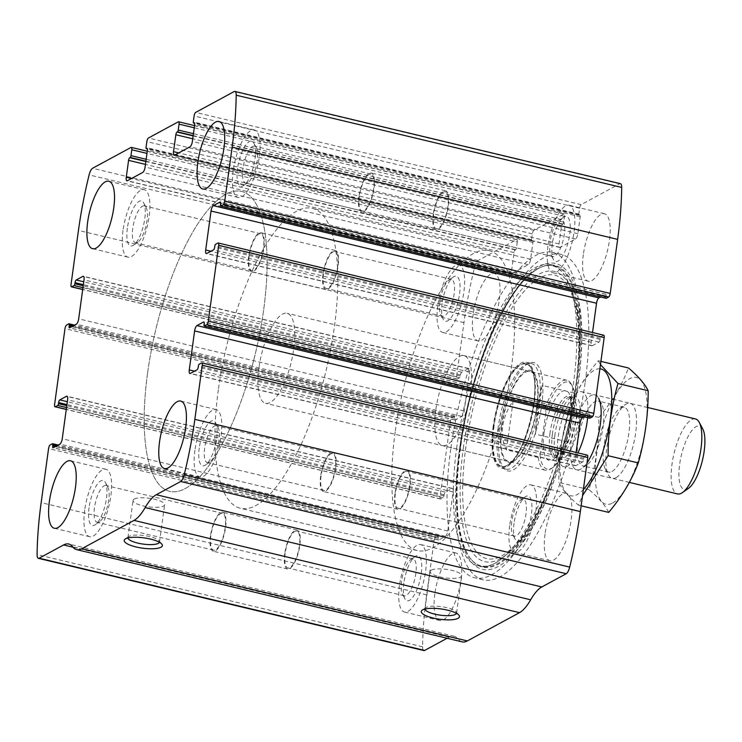 <?xml version="1.0" encoding="UTF-8"?>
<svg xmlns="http://www.w3.org/2000/svg" width="742" height="742" viewBox="0 0 742 742"><rect width="100%" height="100%" fill="white"/><g stroke="black" fill="none" stroke-linecap="round" stroke-linejoin="round"><path stroke-width="0.56" stroke-dasharray="3.71 2.78" d="M423.877 650.567A7.708 2.56 103.5 0 1 422.597 646.811A185.064 61.465 103.5 0 1 426.659 594.861L434.07 540.788A3.089 1.02 103.5 0 1 435.628 537.217L437.947 535.956A1.54 0.51 103.5 0 1 438.105 535.928A1.54 0.51 103.5 0 1 438.327 537.115L438.179 538.219A2.309 0.77 103.5 0 0 438.513 540A2.309 0.77 103.5 0 0 438.745 539.953L445.413 536.336A4.628 1.54 103.5 0 0 447.76 530.984L453.102 491.992A4.628 1.54 103.5 0 0 452.435 488.431A4.628 1.54 103.5 0 0 451.961 488.514L445.293 492.132A2.309 0.77 103.5 0 0 444.124 494.812L443.976 495.916A1.54 0.51 103.5 0 1 443.187 497.697L440.869 498.958A3.089 1.02 103.5 0 1 440.553 499.014A3.089 1.02 103.5 0 1 440.117 496.639L450.496 420.872A3.089 1.02 103.5 0 1 452.054 417.292L454.373 416.039A1.54 0.51 103.5 0 1 454.531 416.012A1.54 0.51 103.5 0 1 454.753 417.199L454.605 418.303A2.309 0.77 103.5 0 0 454.939 420.074A2.309 0.77 103.5 0 0 455.171 420.037L461.839 416.42A4.628 1.54 103.5 0 0 464.186 411.068L469.528 372.076A4.628 1.54 103.5 0 0 468.861 368.514A4.628 1.54 103.5 0 0 468.387 368.598L461.719 372.215A2.309 0.77 103.5 0 0 460.55 374.895L460.402 375.999A1.54 0.51 103.5 0 1 459.613 377.78L457.295 379.041A3.089 1.02 103.5 0 1 456.979 379.097A3.089 1.02 103.5 0 1 456.543 376.723L463.945 322.649A185.064 61.465 103.5 0 1 474.611 267.129A7.708 2.56 103.5 0 1 478.071 260.516L516.525 239.675A3.089 1.02 103.5 0 1 516.831 239.62A3.089 1.02 103.5 0 1 517.276 241.994L146.981 153.399M517.276 241.994L516.469 247.874A1.54 0.51 103.5 0 1 515.69 249.664L515.254 249.896A2.309 0.77 103.5 0 0 514.085 252.577L511.767 269.494A4.628 1.54 103.5 0 0 512.425 273.056A4.628 1.54 103.5 0 0 512.898 272.973L528.267 264.644A4.628 1.54 103.5 0 0 530.613 259.283L532.932 242.365A2.309 0.77 103.5 0 0 532.598 240.584A2.309 0.77 103.5 0 0 532.366 240.631L531.931 240.862A1.54 0.51 103.5 0 1 531.773 240.89A1.54 0.51 103.5 0 1 531.55 239.703L532.357 233.823A3.089 1.02 103.5 0 1 533.915 230.252L563.781 214.067A3.089 1.02 103.5 0 1 564.096 214.011A3.089 1.02 103.5 0 1 564.541 216.376L563.734 222.266A1.54 0.51 103.5 0 1 562.955 224.047L562.519 224.288A2.309 0.77 103.5 0 0 561.351 226.969L559.032 243.886A4.628 1.54 103.5 0 0 559.691 247.438A4.628 1.54 103.5 0 0 560.164 247.355L575.532 239.026A4.628 1.54 103.5 0 0 577.879 233.674L580.198 216.747A2.309 0.77 103.5 0 0 579.864 214.976A2.309 0.77 103.5 0 0 579.632 215.013L579.196 215.254A1.54 0.51 103.5 0 1 579.038 215.282A1.54 0.51 103.5 0 1 578.816 214.095L579.623 208.205A3.089 1.02 103.5 0 1 581.181 204.634L619.635 183.803A7.708 2.56 103.5 0 1 620.414 183.664M462.136 641.867A50.892 16.908 103.5 0 1 458.204 639.057L72.707 546.826M447.101 638.268L449.086 637.192A50.892 16.908 103.5 0 1 454.28 636.256A50.892 16.908 103.5 0 1 458.204 639.057M585.067 383.02A167.321 55.576 103.5 0 1 483.209 579.845A167.321 55.576 103.5 0 1 459.224 451.21A167.321 55.576 103.5 0 1 561.082 254.385A167.321 55.576 103.5 0 1 585.067 383.02M473.155 314.265A34.698 11.529 -76.5 0 0 478.126 340.94A34.698 11.529 -76.5 0 0 497.409 309.868A34.698 11.529 -76.5 0 0 494.274 273.446A34.698 11.529 -76.5 0 0 473.155 314.265M434.858 593.823A34.698 11.529 -76.5 0 0 439.83 620.497A34.698 11.529 -76.5 0 0 459.113 589.436A34.698 11.529 -76.5 0 0 455.978 553.003A34.698 11.529 -76.5 0 0 434.858 593.823M583.342 254.552A34.698 11.529 -76.5 0 0 588.313 281.227A34.698 11.529 -76.5 0 0 607.596 250.165A34.698 11.529 -76.5 0 0 604.461 213.733A34.698 11.529 -76.5 0 0 583.342 254.552M545.045 534.11A34.698 11.529 -76.5 0 0 550.017 560.785A34.698 11.529 -76.5 0 0 569.299 529.723A34.698 11.529 -76.5 0 0 566.165 493.291A34.698 11.529 -76.5 0 0 545.045 534.11M576.098 452.453L574.762 462.155A4.628 1.54 103.5 0 0 575.43 465.716A4.628 1.54 103.5 0 0 575.903 465.633L582.572 462.016A2.309 0.77 103.5 0 0 583.741 459.335L583.889 458.231A1.54 0.51 103.5 0 1 584.677 456.451L586.996 455.189A3.089 1.02 103.5 0 1 587.312 455.134M606.056 298.21A1.54 0.51 103.5 0 1 605.964 297.115L220.467 204.885M600.593 296.967L605.546 294.277A2.309 0.77 103.5 0 1 605.787 294.24A2.309 0.77 103.5 0 1 606.112 296.012L605.964 297.115M603.738 335.217A3.089 1.02 103.5 0 0 603.422 335.273L601.103 336.534A1.54 0.51 103.5 0 0 600.324 338.315L600.167 339.419A2.309 0.77 103.5 0 1 598.998 342.099L592.329 345.716A4.628 1.54 103.5 0 1 591.856 345.8A4.628 1.54 103.5 0 1 591.188 342.238L592.524 332.537M589.63 418.126A1.54 0.51 103.5 0 1 589.538 417.032L204.041 324.801M584.167 416.883L589.12 414.194A2.309 0.77 103.5 0 1 589.352 414.157A2.309 0.77 103.5 0 1 589.686 415.928L589.538 417.032M425.018 609.024A15.934 4.294 7.8 0 1 425.018 608.746A15.934 4.294 7.8 0 1 425.815 607.642A15.934 4.294 7.8 0 1 426.186 607.41A15.934 4.294 7.8 0 1 441.935 606.733A15.934 4.294 7.8 0 1 456.135 611.798A15.934 4.294 7.8 0 1 456.599 613.068A15.934 4.294 7.8 0 1 456.534 613.346M431.297 570.134A15.934 4.294 7.8 0 1 449.253 569.819A15.934 4.294 7.8 0 1 461.709 575.792A15.934 4.294 7.8 0 1 445.33 577.888A15.934 4.294 7.8 0 1 430.128 571.47A15.934 4.294 7.8 0 1 431.297 570.134M127.93 537.95A15.934 4.294 7.8 0 1 127.939 537.672A15.934 4.294 7.8 0 1 128.728 536.568A15.934 4.294 7.8 0 1 129.108 536.336A15.934 4.294 7.8 0 1 144.848 535.65A15.934 4.294 7.8 0 1 159.048 540.714A15.934 4.294 7.8 0 1 159.521 541.994A15.934 4.294 7.8 0 1 159.447 542.272M134.209 499.06A15.934 4.294 7.8 0 1 152.175 498.745A15.934 4.294 7.8 0 1 164.622 504.718A15.934 4.294 7.8 0 1 148.252 506.814A15.934 4.294 7.8 0 1 133.041 500.396A15.934 4.294 7.8 0 1 134.209 499.06M509.68 525.651A34.698 11.529 -76.5 0 0 514.651 552.326A34.698 11.529 -76.5 0 0 533.934 521.264A34.698 11.529 -76.5 0 0 530.799 484.832A34.698 11.529 -76.5 0 0 509.68 525.651M514.03 523.296A23.132 7.68 -76.5 0 0 515.059 539.007A23.132 7.68 -76.5 0 0 530.196 520.365A23.132 7.68 -76.5 0 0 525.132 496.89A23.132 7.68 -76.5 0 0 514.03 523.296M511.767 521.524A18.958 6.298 -76.5 0 0 512.611 534.407A18.958 6.298 -76.5 0 0 514.484 536.104A18.958 6.298 -76.5 0 0 525.021 519.131A18.958 6.298 -76.5 0 0 523.305 499.227A18.958 6.298 -76.5 0 0 520.865 499.895A18.958 6.298 -76.5 0 0 511.767 521.524M395.347 493.671A18.958 6.298 -76.5 0 0 398.064 508.251A18.958 6.298 -76.5 0 0 408.601 491.278A18.958 6.298 -76.5 0 0 406.885 471.374A18.958 6.298 -76.5 0 0 395.347 493.671M394.939 493.894A20.053 6.659 -76.5 0 0 397.814 509.309A20.053 6.659 -76.5 0 0 408.953 491.362A20.053 6.659 -76.5 0 0 407.145 470.317A20.053 6.659 -76.5 0 0 394.939 493.894M320.665 476.123A20.053 6.659 -76.5 0 0 323.54 491.538A20.053 6.659 -76.5 0 0 334.679 473.591A20.053 6.659 -76.5 0 0 332.87 452.546A20.053 6.659 -76.5 0 0 320.665 476.123M321.082 475.9A18.958 6.298 -76.5 0 0 323.8 490.481A18.958 6.298 -76.5 0 0 334.327 473.507A18.958 6.298 -76.5 0 0 332.62 453.603A18.958 6.298 -76.5 0 0 321.082 475.9M204.662 448.047A18.958 6.298 -76.5 0 0 207.38 462.628A18.958 6.298 -76.5 0 0 209.819 461.96A18.958 6.298 -76.5 0 0 217.916 445.654A18.958 6.298 -76.5 0 0 218.074 427.448A18.958 6.298 -76.5 0 0 216.2 425.75A18.958 6.298 -76.5 0 0 204.662 448.047M199.264 447.983A23.132 7.68 -76.5 0 0 205.553 464.956A23.132 7.68 -76.5 0 0 215.43 445.061A23.132 7.68 -76.5 0 0 215.625 422.847A23.132 7.68 -76.5 0 0 206.805 425.593A23.132 7.68 -76.5 0 0 199.264 447.983M194.914 450.348A34.698 11.529 -76.5 0 0 199.886 477.023A34.698 11.529 -76.5 0 0 219.168 445.951A34.698 11.529 -76.5 0 0 216.033 409.528A34.698 11.529 -76.5 0 0 194.914 450.348M547.976 246.084A34.698 11.529 -76.5 0 0 552.948 272.768A34.698 11.529 -76.5 0 0 572.23 241.697A34.698 11.529 -76.5 0 0 569.095 205.274A34.698 11.529 -76.5 0 0 547.976 246.084M552.326 243.728A23.132 7.68 -76.5 0 0 553.356 259.44A23.132 7.68 -76.5 0 0 568.493 240.807A23.132 7.68 -76.5 0 0 563.428 217.332A23.132 7.68 -76.5 0 0 552.326 243.728M550.063 241.966A18.958 6.298 -76.5 0 0 550.907 254.84A18.958 6.298 -76.5 0 0 552.781 256.537A18.958 6.298 -76.5 0 0 563.317 239.564A18.958 6.298 -76.5 0 0 561.601 219.669A18.958 6.298 -76.5 0 0 559.162 220.328A18.958 6.298 -76.5 0 0 550.063 241.966M433.643 214.113A18.958 6.298 -76.5 0 0 436.361 228.684A18.958 6.298 -76.5 0 0 446.897 211.711A18.958 6.298 -76.5 0 0 445.181 191.816A18.958 6.298 -76.5 0 0 433.643 214.113M433.235 214.336A20.053 6.659 -76.5 0 0 436.111 229.751A20.053 6.659 -76.5 0 0 447.25 211.795A20.053 6.659 -76.5 0 0 445.441 190.75A20.053 6.659 -76.5 0 0 433.235 214.336M358.961 196.565A20.053 6.659 -76.5 0 0 361.836 211.98A20.053 6.659 -76.5 0 0 372.976 194.033A20.053 6.659 -76.5 0 0 371.167 172.979A20.053 6.659 -76.5 0 0 358.961 196.565M359.369 196.342A18.958 6.298 -76.5 0 0 362.087 210.913A18.958 6.298 -76.5 0 0 372.623 193.94A18.958 6.298 -76.5 0 0 370.917 174.045A18.958 6.298 -76.5 0 0 359.369 196.342M242.959 168.49A18.958 6.298 -76.5 0 0 245.676 183.061A18.958 6.298 -76.5 0 0 248.116 182.402A18.958 6.298 -76.5 0 0 256.213 166.087A18.958 6.298 -76.5 0 0 256.37 147.89A18.958 6.298 -76.5 0 0 254.497 146.193A18.958 6.298 -76.5 0 0 242.959 168.49M237.551 168.425A23.132 7.68 -76.5 0 0 243.849 185.398A23.132 7.68 -76.5 0 0 253.727 165.494A23.132 7.68 -76.5 0 0 253.922 143.28A23.132 7.68 -76.5 0 0 245.092 146.035A23.132 7.68 -76.5 0 0 237.551 168.425M233.201 170.781A34.698 11.529 -76.5 0 0 238.182 197.455A34.698 11.529 -76.5 0 0 257.465 166.394A34.698 11.529 -76.5 0 0 254.33 129.961A34.698 11.529 -76.5 0 0 233.201 170.781M399.493 585.364A34.698 11.529 -76.5 0 0 404.464 612.039A34.698 11.529 -76.5 0 0 423.747 580.967A34.698 11.529 -76.5 0 0 420.612 544.545A34.698 11.529 -76.5 0 0 399.493 585.364M403.833 583.008A23.132 7.68 -76.5 0 0 404.872 598.72A23.132 7.68 -76.5 0 0 420.009 580.077A23.132 7.68 -76.5 0 0 414.945 556.602A23.132 7.68 -76.5 0 0 403.833 583.008M401.58 581.236A18.958 6.298 -76.5 0 0 402.424 594.11A18.958 6.298 -76.5 0 0 404.297 595.807A18.958 6.298 -76.5 0 0 414.834 578.834A18.958 6.298 -76.5 0 0 413.118 558.939A18.958 6.298 -76.5 0 0 410.678 559.598A18.958 6.298 -76.5 0 0 401.58 581.236M285.16 553.384A18.958 6.298 -76.5 0 0 287.877 567.955A18.958 6.298 -76.5 0 0 298.414 550.981A18.958 6.298 -76.5 0 0 296.698 531.087A18.958 6.298 -76.5 0 0 285.16 553.384M284.752 553.606A20.053 6.659 -76.5 0 0 287.627 569.021A20.053 6.659 -76.5 0 0 298.766 551.074A20.053 6.659 -76.5 0 0 296.958 530.02A20.053 6.659 -76.5 0 0 284.752 553.606M210.478 535.835A20.053 6.659 -76.5 0 0 213.353 551.25A20.053 6.659 -76.5 0 0 224.492 533.303A20.053 6.659 -76.5 0 0 222.683 512.249A20.053 6.659 -76.5 0 0 210.478 535.835M210.886 535.613A18.958 6.298 -76.5 0 0 213.603 550.184A18.958 6.298 -76.5 0 0 224.14 533.22A18.958 6.298 -76.5 0 0 222.433 513.316A18.958 6.298 -76.5 0 0 210.886 535.613M94.475 507.76A18.958 6.298 -76.5 0 0 97.193 522.331A18.958 6.298 -76.5 0 0 99.632 521.672A18.958 6.298 -76.5 0 0 107.729 505.367A18.958 6.298 -76.5 0 0 107.887 487.16A18.958 6.298 -76.5 0 0 106.013 485.463A18.958 6.298 -76.5 0 0 94.475 507.76M89.068 507.695A23.132 7.68 -76.5 0 0 95.366 524.668A23.132 7.68 -76.5 0 0 105.243 504.773A23.132 7.68 -76.5 0 0 105.438 482.56A23.132 7.68 -76.5 0 0 96.608 485.305A23.132 7.68 -76.5 0 0 89.068 507.695M84.718 510.051A34.698 11.529 -76.5 0 0 89.699 536.726A34.698 11.529 -76.5 0 0 108.981 505.664A34.698 11.529 -76.5 0 0 105.846 469.232A34.698 11.529 -76.5 0 0 84.718 510.051M437.78 305.797A34.698 11.529 -76.5 0 0 442.761 332.472A34.698 11.529 -76.5 0 0 462.043 301.41A34.698 11.529 -76.5 0 0 458.908 264.977A34.698 11.529 -76.5 0 0 437.78 305.797M442.13 303.441A23.132 7.68 -76.5 0 0 443.159 319.153A23.132 7.68 -76.5 0 0 458.306 300.519A23.132 7.68 -76.5 0 0 453.241 277.044A23.132 7.68 -76.5 0 0 442.13 303.441M439.876 301.679A18.958 6.298 -76.5 0 0 440.72 314.552A18.958 6.298 -76.5 0 0 442.594 316.25A18.958 6.298 -76.5 0 0 453.13 299.276A18.958 6.298 -76.5 0 0 451.414 279.372A18.958 6.298 -76.5 0 0 448.975 280.04A18.958 6.298 -76.5 0 0 439.876 301.679M323.456 273.826A18.958 6.298 -76.5 0 0 326.174 288.397A18.958 6.298 -76.5 0 0 336.71 271.424A18.958 6.298 -76.5 0 0 334.994 251.519A18.958 6.298 -76.5 0 0 323.456 273.826M323.048 274.048A20.053 6.659 -76.5 0 0 325.923 289.454A20.053 6.659 -76.5 0 0 337.063 271.507A20.053 6.659 -76.5 0 0 335.245 250.462A20.053 6.659 -76.5 0 0 323.048 274.048M248.774 256.278A20.053 6.659 -76.5 0 0 251.649 271.683A20.053 6.659 -76.5 0 0 262.789 253.736A20.053 6.659 -76.5 0 0 260.98 232.691A20.053 6.659 -76.5 0 0 248.774 256.278M249.182 256.055A18.958 6.298 -76.5 0 0 251.9 270.626A18.958 6.298 -76.5 0 0 262.436 253.653A18.958 6.298 -76.5 0 0 260.72 233.749A18.958 6.298 -76.5 0 0 249.182 256.055M132.772 228.202A18.958 6.298 -76.5 0 0 135.489 242.773A18.958 6.298 -76.5 0 0 137.929 242.105A18.958 6.298 -76.5 0 0 146.016 225.8A18.958 6.298 -76.5 0 0 146.183 207.593A18.958 6.298 -76.5 0 0 144.31 205.896A18.958 6.298 -76.5 0 0 132.772 228.202M127.364 228.137A23.132 7.68 -76.5 0 0 133.662 245.11A23.132 7.68 -76.5 0 0 143.54 225.206A23.132 7.68 -76.5 0 0 143.735 202.993A23.132 7.68 -76.5 0 0 134.905 205.747A23.132 7.68 -76.5 0 0 127.364 228.137M123.014 230.493A34.698 11.529 -76.5 0 0 127.995 257.168A34.698 11.529 -76.5 0 0 147.278 226.106A34.698 11.529 -76.5 0 0 144.143 189.674A34.698 11.529 -76.5 0 0 123.014 230.493M450.737 449.179A167.321 55.576 -76.5 0 0 474.722 577.814A167.321 55.576 -76.5 0 0 515.773 551.927A167.321 55.576 -76.5 0 0 577.48 294.017A167.321 55.576 -76.5 0 0 552.595 252.354A167.321 55.576 -76.5 0 0 450.737 449.179M456.794 447.018A155.032 51.495 -76.5 0 0 503.373 557.316A155.032 51.495 -76.5 0 0 565.181 427.411A155.032 51.495 -76.5 0 0 568.854 283.602A155.032 51.495 -76.5 0 0 509.578 293.609A155.032 51.495 -76.5 0 0 456.794 447.018M499.783 428.125A55.696 18.504 -76.5 0 0 504.384 468.935A55.696 18.504 -76.5 0 0 538.72 421.085A55.696 18.504 -76.5 0 0 529.76 362.866A55.696 18.504 -76.5 0 0 499.783 428.125M498.17 427.346A54.361 18.058 -76.5 0 0 502.659 467.182A54.361 18.058 -76.5 0 0 505.961 469.139A54.361 18.058 -76.5 0 0 536.169 420.473A54.361 18.058 -76.5 0 0 531.263 363.404A54.361 18.058 -76.5 0 0 527.423 363.654A54.361 18.058 -76.5 0 0 498.17 427.346M493.217 426.158A54.361 18.058 -76.5 0 0 501.008 467.952A54.361 18.058 -76.5 0 0 531.216 419.286A54.361 18.058 -76.5 0 0 526.31 362.217A54.361 18.058 -76.5 0 0 493.217 426.158M501.481 426.103A47.423 15.749 -76.5 0 0 513.622 461.394A47.423 15.749 -76.5 0 0 534.639 420.102A47.423 15.749 -76.5 0 0 534.583 373.773A47.423 15.749 -76.5 0 0 516.553 380.813A47.423 15.749 -76.5 0 0 501.481 426.103M536.716 407.015A46.264 15.369 103.5 0 1 508.548 461.431A46.264 15.369 103.5 0 1 501.917 425.871A46.264 15.369 103.5 0 1 530.085 371.445A46.264 15.369 103.5 0 1 536.716 407.015M147.621 372.809A154.215 51.226 -76.5 0 0 169.723 491.371A154.215 51.226 -76.5 0 0 255.433 353.303A154.215 51.226 -76.5 0 0 241.493 191.399A154.215 51.226 -76.5 0 0 147.621 372.809A154.215 51.226 -76.5 0 0 169.723 491.371A154.215 51.226 -76.5 0 0 255.433 353.303A154.215 51.226 -76.5 0 0 241.493 191.399A154.215 51.226 -76.5 0 0 147.621 372.809M395.189 432.039A154.215 51.226 -76.5 0 0 417.301 550.601A154.215 51.226 -76.5 0 0 503.002 412.533A154.215 51.226 -76.5 0 0 489.061 250.629A154.215 51.226 -76.5 0 0 395.189 432.039M435.786 410.048A46.264 15.369 -76.5 0 0 442.418 445.608A46.264 15.369 -76.5 0 0 468.128 404.195A46.264 15.369 -76.5 0 0 463.945 355.622A46.264 15.369 -76.5 0 0 435.786 410.048M540.055 455.059A44.724 14.859 -76.5 0 0 552.864 467.506A44.724 14.859 -76.5 0 0 569.049 439.347L574.976 396.098A44.724 14.859 -76.5 0 0 572.342 386.081A44.724 14.859 -76.5 0 0 545.973 411.81L540.055 455.059L538.256 457.499A46.264 15.369 -76.5 0 0 545.333 470.233A46.264 15.369 -76.5 0 0 551.287 468.61A46.264 15.369 -76.5 0 0 567.259 441.778L569.049 439.347M574.976 396.098L573.937 392.982A46.264 15.369 -76.5 0 0 571.433 384.384A46.264 15.369 -76.5 0 0 566.86 380.247A46.264 15.369 -76.5 0 0 544.943 408.694L545.973 411.81M258.949 367.735A46.264 15.369 -76.5 0 0 265.58 403.305A46.264 15.369 -76.5 0 0 291.291 361.883A46.264 15.369 -76.5 0 0 287.108 313.31A46.264 15.369 -76.5 0 0 258.949 367.735M538.256 457.499L506.424 449.884C502.853 442.853 501.638 434.923 502.788 426.075C504.059 417.217 507.5 408.888 513.112 401.079L544.943 408.694M567.259 441.778L535.427 434.163L542.105 385.367C538.312 398.268 536.086 414.528 535.427 434.163M573.937 392.982L542.105 385.367M218.352 389.736A154.215 51.226 -76.5 0 0 240.464 508.289A154.215 51.226 -76.5 0 0 326.165 370.23A154.215 51.226 -76.5 0 0 312.224 208.326A154.215 51.226 -76.5 0 0 218.352 389.736M506.424 449.884L513.112 401.079M702.73 428.913A32.639 10.842 -76.5 0 0 690.273 432.79A32.639 10.842 -76.5 0 0 679.635 464.381A32.639 10.842 -76.5 0 0 688.511 488.329M695.449 418.933A38.556 12.809 -76.5 0 0 671.983 464.288A38.556 12.809 -76.5 0 0 677.511 493.931M587.627 417.709A38.556 12.809 -76.5 0 0 581.672 391.711A38.556 12.809 -76.5 0 0 576.71 393.065A38.556 12.809 -76.5 0 0 558.197 437.066A38.556 12.809 -76.5 0 0 559.913 463.258A38.556 12.809 -76.5 0 0 563.725 466.709A38.556 12.809 -76.5 0 0 577.897 452.88M612.66 502.974A65.157 21.639 -76.5 0 0 646.653 398.222A65.157 21.639 -76.5 0 0 604.211 421.224A65.157 21.639 -76.5 0 0 612.66 502.974M616.138 477.588A38.556 12.809 -76.5 0 0 635.838 431.668A38.556 12.809 -76.5 0 0 625.181 404.668A38.556 12.809 -76.5 0 0 608.718 437.826A38.556 12.809 -76.5 0 0 608.394 474.852A38.556 12.809 -76.5 0 0 616.138 477.588M608.7 512.397C605.407 505.599 598.84 498.012 588.99 489.646C595.529 466.672 598.822 442.603 598.887 417.44C612.029 401.737 621.898 385.256 628.474 367.986M588.99 489.646L558.8 482.421C562.084 489.219 568.65 496.806 578.5 505.172L582.526 495.675M598.887 417.44L568.687 410.215C562.158 433.198 558.865 457.267 558.8 482.421M581.134 505.803L578.5 505.172M600.918 361.391L598.284 360.76C585.141 376.463 575.273 392.945 568.687 410.215M600.473 364.619L598.284 360.76M601.641 404.056A33.334 11.074 -76.5 0 0 598.349 401.07A33.334 11.074 -76.5 0 0 579.827 430.917A33.334 11.074 -76.5 0 0 582.832 465.911A33.334 11.074 -76.5 0 0 586.236 465.299A33.334 11.074 -76.5 0 0 587.126 464.742A33.334 11.074 -76.5 0 0 601.363 436.064A33.334 11.074 -76.5 0 0 601.641 404.056L598.59 398.306A38.556 12.809 -76.5 0 0 573.677 428.051A38.556 12.809 -76.5 0 0 580.763 469.13A38.556 12.809 -76.5 0 0 581.793 468.49A38.556 12.809 -76.5 0 0 587.015 462.878M599.898 368.802A65.157 21.639 -76.5 0 0 562.501 438.086A65.157 21.639 -76.5 0 0 577.295 494.515A65.157 21.639 -76.5 0 0 583.36 489.572M612.029 471.467A33.334 11.074 -76.5 0 0 628.168 437.53A33.334 11.074 -76.5 0 0 624.143 407.237A33.334 11.074 -76.5 0 0 619.858 408.406A33.334 11.074 -76.5 0 0 605.62 437.084A33.334 11.074 -76.5 0 0 605.333 469.102A33.334 11.074 -76.5 0 0 608.635 472.088A33.334 11.074 -76.5 0 0 612.029 471.467M463.945 322.649L78.448 230.419M456.543 376.723L71.037 284.492M450.496 420.872L64.99 328.632M440.117 496.639L54.611 404.409M619.635 183.803L234.129 91.572M581.181 204.634L195.684 112.404M563.781 214.067L178.284 121.836M533.915 230.252L148.419 138.021M426.659 594.861L41.162 502.631M422.597 646.811L37.1 554.571M434.07 540.788L48.564 448.558M474.611 267.129L89.114 174.899M478.071 260.516L92.574 168.276M516.525 239.675L131.019 147.445M449.086 637.192L73.013 547.216M435.628 537.217L50.131 444.987M437.947 535.956L52.45 443.725M438.327 537.115L56.754 445.821M438.179 538.219L55.288 446.61M438.745 539.953L53.248 447.723M445.413 536.336L59.916 444.106M447.76 530.984L62.254 438.754M453.102 491.992L67.596 399.762M451.961 488.514L67.318 396.488M445.293 492.132L67.337 401.71M444.124 494.812L66.938 404.566M443.976 495.916L66.789 405.67M443.187 497.697L66.53 407.581M440.869 498.958L66.288 409.343M452.054 417.292L66.557 325.061M454.373 416.039L68.876 323.809M454.753 417.199L73.18 325.905M454.605 418.303L71.724 326.693M455.171 420.037L69.674 327.806M461.839 416.42L76.343 324.189M464.186 411.068L78.689 318.837M469.528 372.076L84.022 279.845M468.387 368.598L83.744 276.571M461.719 372.215L83.763 281.784M460.55 374.895L83.364 284.65M460.402 375.999L83.215 285.753M459.613 377.78L82.956 287.664M457.295 379.041L82.714 289.417M516.469 247.874L146.174 159.289M515.69 249.664L145.914 161.19M515.254 249.896L145.868 161.524M514.085 252.577L145.478 164.39M511.767 269.494L131.492 178.516M512.898 272.973L127.401 180.742M528.267 264.644L142.77 172.413M530.613 259.283L145.107 167.052M532.932 242.365L147.426 150.134M532.366 240.631L147.287 148.502M531.931 240.862L147.435 148.873M531.55 239.703L146.044 147.472M532.357 233.823L146.851 141.592M564.541 216.376L194.246 127.791M563.734 222.266L193.439 133.671M562.955 224.047L193.18 135.582M562.519 224.288L193.133 135.907M561.351 226.969L192.744 138.773M559.032 243.886L178.757 152.908M560.164 247.355L174.667 155.124M575.532 239.026L190.035 146.795M577.879 233.674L192.373 141.444M580.198 216.747L194.692 124.517M579.632 215.013L194.552 122.884M579.196 215.254L194.701 123.265M578.816 214.095L193.31 121.864M579.623 208.205L194.116 115.975M606.112 296.012L220.615 203.781M605.546 294.277L220.476 202.149M591.188 342.238L210.923 251.26M592.329 345.716L206.823 253.486M598.998 342.099L213.492 249.868M600.167 339.419L214.67 247.188M600.324 338.315L214.818 246.084M601.103 336.534L215.597 244.303M603.422 335.273L217.916 243.042M586.996 455.189L201.49 362.959M584.677 456.451L199.171 364.22M583.889 458.231L198.392 366.001M583.741 459.335L198.244 367.105M582.572 462.016L197.066 369.785M575.903 465.633L190.397 373.402M574.762 462.155L194.497 371.176M589.12 414.194L204.05 322.065M589.686 415.928L204.189 323.697M459.929 448.4A157.174 52.209 -76.5 0 0 521.023 544.916L521.023 544.916A157.174 52.209 -76.5 0 0 578.983 302.643L578.983 302.643A157.174 52.209 -76.5 0 0 520.402 283.518A157.174 52.209 -76.5 0 0 459.929 448.4M460.272 447.89A155.143 51.532 -76.5 0 0 471.272 559.542L471.272 559.542A155.143 51.532 -76.5 0 0 568.734 428.264A155.143 51.532 -76.5 0 0 541.243 267.092L541.243 267.092A155.143 51.532 -76.5 0 0 460.272 447.89M459.79 447.621A154.624 51.356 -76.5 0 0 470.753 558.902A154.624 51.356 -76.5 0 0 567.89 428.06A154.624 51.356 -76.5 0 0 540.491 267.426A154.624 51.356 -76.5 0 0 459.79 447.621M463.462 446.907A149.216 49.566 -76.5 0 0 508.289 553.059A149.216 49.566 -76.5 0 0 567.778 428.032A149.216 49.566 -76.5 0 0 571.312 289.621A149.216 49.566 -76.5 0 0 514.262 299.249A149.216 49.566 -76.5 0 0 463.462 446.907M465.92 446.48A145.747 48.406 -76.5 0 0 531.643 522.349A145.747 48.406 -76.5 0 0 564.634 281.506A145.747 48.406 -76.5 0 0 465.92 446.48M493.634 425.936A53.238 17.687 -76.5 0 0 517.647 453.65A53.238 17.687 -76.5 0 0 529.695 365.667A53.238 17.687 -76.5 0 0 493.634 425.936M494.089 425.871A52.663 17.493 -76.5 0 0 507.574 465.067A52.663 17.493 -76.5 0 0 530.91 419.211A52.663 17.493 -76.5 0 0 530.855 367.763A52.663 17.493 -76.5 0 0 510.821 375.582A52.663 17.493 -76.5 0 0 494.089 425.871M544.025 432.883A35.857 11.909 -76.5 0 0 560.201 451.553A35.857 11.909 -76.5 0 0 568.316 392.295A35.857 11.909 -76.5 0 0 544.025 432.883M554.97 434.543A32.583 10.824 -76.5 0 0 556.417 456.673A32.583 10.824 -76.5 0 0 577.749 430.416A32.583 10.824 -76.5 0 0 570.617 397.35A32.583 10.824 -76.5 0 0 554.97 434.543M552.475 433.541A31.229 10.369 -76.5 0 0 556.954 457.554A31.229 10.369 -76.5 0 0 574.308 429.599A31.229 10.369 -76.5 0 0 571.488 396.812A31.229 10.369 -76.5 0 0 552.475 433.541M550.017 432.957A31.229 10.369 -76.5 0 0 554.487 456.961A31.229 10.369 -76.5 0 0 571.841 429.006A31.229 10.369 -76.5 0 0 569.021 396.219A31.229 10.369 -76.5 0 0 550.017 432.957M454.28 636.256L68.774 544.025M438.105 535.928L58.201 445.033M438.513 540L53.007 447.76M452.435 488.431L66.938 396.2M440.553 499.014L66.27 409.463M454.531 416.012L74.627 325.117M454.939 420.074L69.433 327.843M468.861 368.514L83.364 276.284M456.979 379.097L82.696 289.547M516.831 239.62L147.287 151.201M512.425 273.056L126.928 180.825M532.598 240.584L147.101 148.354M531.773 240.89L147.445 148.938M564.096 214.011L194.552 125.593M559.691 247.438L174.194 155.208M579.864 214.976L194.367 122.745M579.038 215.282L194.71 123.33M605.787 294.24L220.281 202M591.856 345.8L206.359 253.569M575.43 465.716L189.924 373.486M589.352 414.157L203.855 321.926M425.815 607.642L422.235 610.147M456.135 611.798L458.908 615.164M456.599 613.068L461.709 575.792M425.018 608.746L430.128 571.47M128.728 536.568L125.157 539.063M159.048 540.714L161.821 544.09M159.521 541.994L164.622 504.718M127.939 537.672L133.041 500.396M566.165 493.291L530.799 484.832M550.017 560.785L514.651 552.326M512.611 534.407L515.059 539.007M520.865 499.895L525.132 496.89M523.305 499.227L406.885 471.374M514.484 536.104L398.064 508.251M407.145 470.317L332.87 452.546M397.814 509.309L323.54 491.538M332.62 453.603L216.2 425.75M323.8 490.481L207.38 462.628M218.074 427.448L215.625 422.847M209.819 461.96L205.553 464.956M216.033 409.528L180.668 401.06M199.886 477.023L164.52 468.554M604.461 213.733L569.095 205.274M588.313 281.227L552.948 272.768M550.907 254.84L553.356 259.44M559.162 220.328L563.428 217.332M561.601 219.669L445.181 191.816M552.781 256.537L436.361 228.684M445.441 190.75L371.167 172.979M436.111 229.751L361.836 211.98M370.917 174.045L254.497 146.193M362.087 210.913L245.676 183.061M256.37 147.89L253.922 143.28M248.116 182.402L243.849 185.398M254.33 129.961L218.964 121.502M238.182 197.455L202.816 188.997M455.978 553.003L420.612 544.545M439.83 620.497L404.464 612.039M402.424 594.11L404.872 598.72M410.678 559.598L414.945 556.602M413.118 558.939L296.698 531.087M404.297 595.807L287.877 567.955M296.958 530.02L222.683 512.249M287.627 569.021L213.353 551.25M222.433 513.316L106.013 485.463M213.603 550.184L97.193 522.331M107.887 487.16L105.438 482.56M99.632 521.672L95.366 524.668M105.846 469.232L70.481 460.773M89.699 536.726L54.333 528.267M494.274 273.446L458.908 264.977M478.126 340.94L442.761 332.472M440.72 314.552L443.159 319.153M448.975 280.04L453.241 277.044M451.414 279.372L334.994 251.519M442.594 316.25L326.174 288.397M335.245 250.462L260.98 232.691M325.923 289.454L251.649 271.683M260.72 233.749L144.31 205.896M251.9 270.626L135.489 242.773M146.183 207.593L143.735 202.993M137.929 242.105L133.662 245.11M144.143 189.674L108.777 181.215M127.995 257.168L92.629 248.709M561.082 254.385L552.595 252.354M483.209 579.845L474.722 577.814M515.773 551.927L521.023 544.916C560.692 494.793 591.671 365.277 578.983 302.643L577.48 294.017M471.272 559.542C457.842 543.803 453.241 499.533 460.513 448.159C470.66 367.04 510.867 278.241 541.243 267.092L540.491 267.426C544.934 265.478 548.959 264.95 552.549 265.831C557.335 266.879 561.629 270.505 565.45 276.701L571.312 289.621C597.514 344.752 556.602 515.755 508.289 553.059L497.214 561.917C491 565.719 485.528 567.009 480.788 565.775C477.18 564.94 473.841 562.64 470.753 558.902L471.272 559.542M502.659 467.182L504.384 468.935M527.423 363.654L529.76 362.866M531.263 363.404L526.31 362.217M505.961 469.139L501.008 467.952M513.622 461.394L507.574 465.067C525.447 457.118 543.19 382.937 530.855 367.763L534.583 373.773M489.061 250.629L312.224 208.326M417.301 550.601L240.464 508.289M530.085 371.445L463.945 355.622M508.548 461.431L442.418 445.608M572.342 386.081L571.433 384.384M552.864 467.506L551.287 468.61M566.86 380.247L287.108 313.31M545.333 470.233L265.58 403.305M647.645 407.497L581.672 391.711M629.318 482.402L563.725 466.709M576.71 393.065L570.617 397.35L571.646 396.831L568.882 396.163C567.843 394.633 573.343 398.324 570.542 419.499L563.493 444.319L557.409 454.512C552.827 458.788 555.09 456.144 554.339 456.951L557.103 457.61L556.417 456.673L559.913 463.258M605.333 469.102L608.394 474.852M619.858 408.406L625.181 404.668M624.143 407.237L598.349 401.07M608.635 472.088L582.832 465.911M587.126 464.742L581.793 468.49"/><path stroke-width="1.11" d="M71.037 284.492L78.448 230.419A185.064 61.465 103.5 0 1 89.114 174.899A7.708 2.56 103.5 0 1 92.574 168.276L131.019 147.445A3.089 1.02 103.5 0 1 131.334 147.389A3.089 1.02 103.5 0 1 131.779 149.763L130.972 155.644A1.54 0.51 103.5 0 1 130.193 157.434L129.757 157.666A2.309 0.77 103.5 0 0 128.579 160.346L126.261 177.264A4.628 1.54 103.5 0 0 126.928 180.825A4.628 1.54 103.5 0 0 127.401 180.742L142.77 172.413A4.628 1.54 103.5 0 0 145.107 167.052L147.426 150.134A2.309 0.77 103.5 0 0 147.101 148.354A2.309 0.77 103.5 0 0 146.86 148.4L146.424 148.632A1.54 0.51 103.5 0 1 146.267 148.66A1.54 0.51 103.5 0 1 146.044 147.472L146.851 141.592A3.089 1.02 103.5 0 1 148.419 138.021L178.284 121.836A3.089 1.02 103.5 0 1 178.599 121.781A3.089 1.02 103.5 0 1 179.045 124.146L178.238 130.035A1.54 0.51 103.5 0 1 177.449 131.816L177.023 132.057A2.309 0.77 103.5 0 0 175.845 134.738L173.526 151.656A4.628 1.54 103.5 0 0 174.194 155.208A4.628 1.54 103.5 0 0 174.667 155.124L190.035 146.795A4.628 1.54 103.5 0 0 192.373 141.444L194.692 124.517A2.309 0.77 103.5 0 0 194.367 122.745A2.309 0.77 103.5 0 0 194.126 122.782L193.69 123.024A1.54 0.51 103.5 0 1 193.532 123.051A1.54 0.51 103.5 0 1 193.31 121.864L194.116 115.975A3.089 1.02 103.5 0 1 195.684 112.404L234.129 91.572A7.708 2.56 103.5 0 1 234.917 91.433A7.708 2.56 103.5 0 1 236.188 95.189A185.064 61.465 103.5 0 1 232.135 147.139L224.724 201.212A3.089 1.02 103.5 0 1 223.156 204.783L220.838 206.044A1.54 0.51 103.5 0 1 220.68 206.072A1.54 0.51 103.5 0 1 220.467 204.885L220.615 203.781A2.309 0.77 103.5 0 0 220.281 202A2.309 0.77 103.5 0 0 220.049 202.047L213.381 205.664A4.628 1.54 103.5 0 0 211.034 211.016L205.692 250.008A4.628 1.54 103.5 0 0 206.359 253.569A4.628 1.54 103.5 0 0 206.823 253.486L213.492 249.868A2.309 0.77 103.5 0 0 214.67 247.188L214.818 246.084A1.54 0.51 103.5 0 1 215.597 244.303L217.916 243.042A3.089 1.02 103.5 0 1 218.231 242.986A3.089 1.02 103.5 0 1 218.677 245.361L208.298 321.128A3.089 1.02 103.5 0 1 206.73 324.708L204.412 325.961A1.54 0.51 103.5 0 1 204.254 325.988A1.54 0.51 103.5 0 1 204.041 324.801L204.189 323.697A2.309 0.77 103.5 0 0 203.855 321.926A2.309 0.77 103.5 0 0 203.623 321.963L196.955 325.58A4.628 1.54 103.5 0 0 194.608 330.932L189.266 369.924A4.628 1.54 103.5 0 0 189.924 373.486A4.628 1.54 103.5 0 0 190.397 373.402L197.066 369.785A2.309 0.77 103.5 0 0 198.244 367.105L198.392 366.001A1.54 0.51 103.5 0 1 199.171 364.22L201.49 362.959A3.089 1.02 103.5 0 1 201.805 362.903A3.089 1.02 103.5 0 1 202.251 365.277L194.84 419.351A185.064 61.465 103.5 0 1 184.183 474.871A7.708 2.56 103.5 0 1 180.714 481.484L156.293 494.719A50.892 16.908 103.5 0 0 145.154 507.565A50.892 16.908 103.5 0 1 134.024 520.411L81.824 548.7A50.892 16.908 103.5 0 1 76.639 549.637A50.892 16.908 103.5 0 1 72.707 546.826A50.892 16.908 103.5 0 0 68.774 544.025A50.892 16.908 103.5 0 0 63.589 544.962L39.159 558.197A7.708 2.56 103.5 0 1 38.371 558.336A7.708 2.56 103.5 0 1 37.1 554.571A185.064 61.465 103.5 0 1 41.162 502.631L48.564 448.558A3.089 1.02 103.5 0 1 50.131 444.987L52.45 443.725A1.54 0.51 103.5 0 1 52.608 443.697A1.54 0.51 103.5 0 1 52.83 444.885L52.673 445.988A2.309 0.77 103.5 0 0 53.007 447.76A2.309 0.77 103.5 0 0 53.248 447.723L59.916 444.106A4.628 1.54 103.5 0 0 62.254 438.754L67.596 399.762A4.628 1.54 103.5 0 0 66.938 396.2A4.628 1.54 103.5 0 0 66.465 396.284L59.796 399.901A2.309 0.77 103.5 0 0 58.618 402.581L58.47 403.685A1.54 0.51 103.5 0 1 57.691 405.466L55.372 406.727A3.089 1.02 103.5 0 1 55.056 406.783A3.089 1.02 103.5 0 1 54.611 404.409L64.99 328.632A3.089 1.02 103.5 0 1 66.557 325.061L68.876 323.809A1.54 0.51 103.5 0 1 69.034 323.781A1.54 0.51 103.5 0 1 69.256 324.968L69.108 326.072A2.309 0.77 103.5 0 0 69.433 327.843A2.309 0.77 103.5 0 0 69.674 327.806L76.343 324.189A4.628 1.54 103.5 0 0 78.689 318.837L84.022 279.845A4.628 1.54 103.5 0 0 83.364 276.284A4.628 1.54 103.5 0 0 82.891 276.367L76.222 279.984A2.309 0.77 103.5 0 0 75.053 282.665L74.896 283.769A1.54 0.51 103.5 0 1 74.117 285.549L71.798 286.811A3.089 1.02 103.5 0 1 71.482 286.866A3.089 1.02 103.5 0 1 71.037 284.492M201.805 362.903L587.312 455.134A3.089 1.02 103.5 0 1 587.747 457.508L580.346 511.581A185.064 61.465 103.5 0 1 569.68 567.101A7.708 2.56 103.5 0 1 566.22 573.724L541.79 586.959L156.293 494.719M218.231 242.986L603.738 335.217A3.089 1.02 103.5 0 1 604.173 337.591L593.795 413.368A3.089 1.02 103.5 0 1 592.237 416.939L206.73 324.708M234.917 91.433L620.414 183.664A7.708 2.56 103.5 0 1 621.694 187.429A185.064 61.465 103.5 0 1 617.632 239.369L610.221 293.442A3.089 1.02 103.5 0 1 608.663 297.013L223.156 204.783M76.639 549.637L462.136 641.867A50.892 16.908 103.5 0 0 467.33 640.93L519.521 612.642A50.892 16.908 103.5 0 0 530.66 599.796A50.892 16.908 103.5 0 1 541.79 586.959M125.611 538.785A19.273 5.194 7.8 0 1 144.653 537.969A19.273 5.194 7.8 0 1 161.821 544.09A19.273 5.194 7.8 0 1 142.585 548.162A19.273 5.194 7.8 0 1 125.157 539.063A19.273 5.194 7.8 0 1 125.611 538.785M422.69 609.868A19.273 5.194 7.8 0 1 441.731 609.043A19.273 5.194 7.8 0 1 458.908 615.164A19.273 5.194 7.8 0 1 439.672 619.245A19.273 5.194 7.8 0 1 422.235 610.147A19.273 5.194 7.8 0 1 422.69 609.868M447.101 638.268L424.665 650.428A7.708 2.56 103.5 0 1 423.877 650.567L38.371 558.336M606.056 298.21A1.54 0.51 103.5 0 0 606.186 298.303A1.54 0.51 103.5 0 0 606.344 298.275L608.663 297.013M592.524 332.537L596.531 303.246A4.628 1.54 103.5 0 1 598.877 297.894L600.593 296.967M589.63 418.126A1.54 0.51 103.5 0 0 589.76 418.219A1.54 0.51 103.5 0 0 589.918 418.191L592.237 416.939M576.098 452.453L580.105 423.163A4.628 1.54 103.5 0 1 582.451 417.811L584.167 416.883M87.649 222.025A34.698 11.529 -76.5 0 0 92.629 248.709A34.698 11.529 -76.5 0 0 111.912 217.638A34.698 11.529 -76.5 0 0 108.777 181.215A34.698 11.529 -76.5 0 0 87.649 222.025M49.352 501.592A34.698 11.529 -76.5 0 0 54.333 528.267A34.698 11.529 -76.5 0 0 73.616 497.205A34.698 11.529 -76.5 0 0 70.481 460.773A34.698 11.529 -76.5 0 0 49.352 501.592M197.836 162.322A34.698 11.529 -76.5 0 0 202.816 188.997A34.698 11.529 -76.5 0 0 222.099 157.935A34.698 11.529 -76.5 0 0 218.964 121.502A34.698 11.529 -76.5 0 0 197.836 162.322M159.539 441.88A34.698 11.529 -76.5 0 0 164.52 468.554A34.698 11.529 -76.5 0 0 183.803 437.492A34.698 11.529 -76.5 0 0 180.668 401.06A34.698 11.529 -76.5 0 0 159.539 441.88M456.534 613.346A15.934 4.294 7.8 0 1 440.229 615.164A15.934 4.294 7.8 0 1 425.018 609.024M159.447 542.272A15.934 4.294 7.8 0 1 143.141 544.09A15.934 4.294 7.8 0 1 127.93 537.95M629.318 482.402L677.511 493.931A38.556 12.809 -76.5 0 0 682.473 492.577L688.511 488.329A32.639 10.842 -76.5 0 0 702.451 460.253A32.639 10.842 -76.5 0 0 702.73 428.913L699.261 422.393A38.556 12.809 -76.5 0 0 695.449 418.933L647.645 407.497M682.473 492.577A38.556 12.809 -76.5 0 0 698.936 459.409A38.556 12.809 -76.5 0 0 699.261 422.393M577.897 452.88A38.556 12.809 -76.5 0 0 587.627 417.709M600.918 361.391L628.474 367.986C638.324 376.352 644.891 383.929 648.183 390.728C648.202 415.279 644.909 439.347 638.287 462.934C631.702 480.204 621.842 496.695 608.7 512.397L581.134 505.803M638.287 462.934L608.097 455.709C608.069 431.167 611.371 407.098 617.984 383.503L600.473 364.619M582.526 495.675L608.097 455.709M648.183 390.728L617.984 383.503M587.015 462.878A38.556 12.809 -76.5 0 0 598.59 398.306M583.36 489.572A65.157 21.639 -76.5 0 0 610.314 419.072A65.157 21.639 -76.5 0 0 599.898 368.802M580.346 511.581L194.84 419.351M587.747 457.508L202.251 365.277M593.795 413.368L208.298 321.128M604.173 337.591L218.677 245.361M621.694 187.429L236.188 95.189M617.632 239.369L232.135 147.139M610.221 293.442L224.724 201.212M569.68 567.101L184.183 474.871M566.22 573.724L180.714 481.484M530.66 599.796L145.154 507.565M519.521 612.642L134.024 520.411M467.33 640.93L81.824 548.7M73.013 547.216L63.589 544.962M424.665 650.428L39.159 558.197M56.754 445.821L52.83 444.885M55.288 446.61L52.673 445.988M67.318 396.488L66.465 396.284M67.337 401.71L59.796 399.901M66.938 404.566L58.618 402.581M66.789 405.67L58.47 403.685M66.53 407.581L57.691 405.466M66.288 409.343L55.372 406.727M73.18 325.905L69.256 324.968M71.724 326.693L69.108 326.072M83.744 276.571L82.891 276.367M83.763 281.784L76.222 279.984M83.364 284.65L75.053 282.665M83.215 285.753L74.896 283.769M82.956 287.664L74.117 285.549M82.714 289.417L71.798 286.811M146.981 153.399L131.779 149.763M146.174 159.289L130.972 155.644M145.914 161.19L130.193 157.434M145.868 161.524L129.757 157.666M145.478 164.39L128.579 160.346M131.492 178.516L126.261 177.264M147.435 148.873L146.424 148.632M194.246 127.791L179.045 124.146M193.439 133.671L178.238 130.035M193.18 135.582L177.449 131.816M193.133 135.907L177.023 132.057M192.744 138.773L175.845 134.738M178.757 152.908L173.526 151.656M194.701 123.265L193.69 123.024M606.344 298.275L220.838 206.044M598.877 297.894L213.381 205.664M596.531 303.246L211.034 211.016M210.923 251.26L205.692 250.008M194.497 371.176L189.266 369.924M580.105 423.163L194.608 330.932M582.451 417.811L196.955 325.58M589.918 418.191L204.412 325.961M58.201 445.033L52.608 443.697M66.27 409.463L55.056 406.783M74.627 325.117L69.034 323.781M82.696 289.547L71.482 286.866M147.287 151.201L131.334 147.389M147.445 148.938L146.267 148.66M194.552 125.593L178.599 121.781M194.71 123.33L193.532 123.051M606.186 298.303L220.68 206.072M589.76 418.219L204.254 325.988"/></g></svg>

